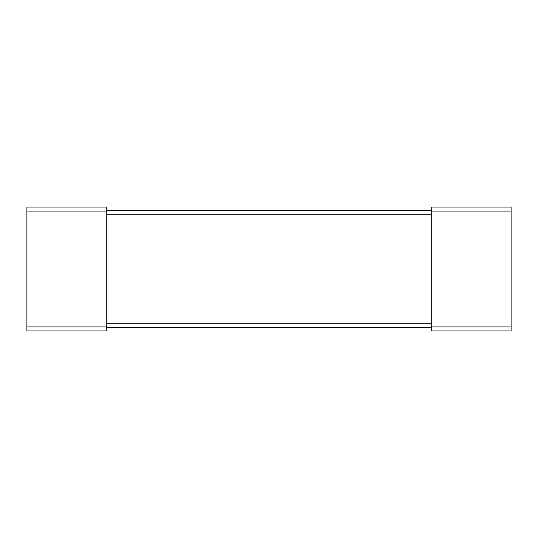 <?xml version="1.0" encoding="UTF-8"?>
<svg xmlns="http://www.w3.org/2000/svg" width="538" height="538" viewBox="0 0 538 538"><rect width="100%" height="100%" fill="white"/><g stroke="black" fill="none" stroke-linecap="round" stroke-linejoin="round"><path stroke-width="0.81" d="M511.1 211.057L511.1 207.083L431.725 207.083L431.725 330.917L511.1 330.917L511.1 211.057L431.725 211.057M106.275 210.264L431.725 210.264M106.275 327.736L431.725 327.736M106.275 211.057L106.275 207.083L26.9 207.083L26.9 330.917L106.275 330.917L106.275 211.057L26.9 211.057M431.725 326.943L511.1 326.943M106.275 214.232L431.725 214.232M106.275 323.768L431.725 323.768M26.9 326.943L106.275 326.943"/></g></svg>
